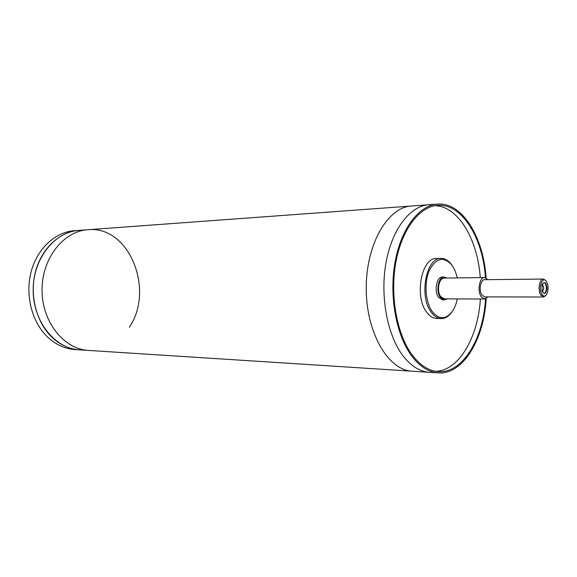 <?xml version="1.0" encoding="UTF-8"?>
<svg xmlns="http://www.w3.org/2000/svg" width="577" height="577" viewBox="0 0 577 577"><rect width="100%" height="100%" fill="white"/><g stroke="black" fill="none" stroke-linecap="round" stroke-linejoin="round"><path stroke-width="0.87" d="M486.086 277.926C483.533 237.046 462.09 201.914 437.481 204.121L428.661 204.77C410.067 205.96 392.021 229.17 386.02 262.679C379.976 296.138 387.239 335.021 402.796 355.555C410.882 366.049 419.753 371.631 429.411 372.309L438.239 372.879C462.869 374.87 483.995 339.543 486.18 298.641M129.327 327.267C154.975 289.928 129.306 225.347 87.855 229.725L411.387 206.032C387.65 207.136 365.89 244.59 366.229 288.825C366.287 333.052 388.379 370.311 412.129 371.199C388.379 370.311 366.287 333.059 366.222 288.825C365.89 244.59 387.643 207.136 411.387 206.032L411.863 206.003M412.605 371.227L428.942 372.28M87.855 229.718C63.456 231.125 41.76 258.532 42.049 290.274C42.049 322.024 63.982 349.236 88.396 350.419L412.129 371.206M79.878 349.871L74.96 349.561C64.999 348.861 55.94 344.757 47.79 337.242C32.103 322.55 24.984 295.525 31.043 272.135C37.072 248.723 55.226 232.026 74.426 230.699L78.854 230.374C54.512 231.788 32.889 258.914 33.17 290.318C33.17 321.721 55.039 348.652 79.395 349.842C69.42 349.143 60.354 345.017 52.19 337.473C36.474 322.709 29.348 295.532 35.421 272.019C41.45 248.485 59.633 231.702 78.854 230.374L79.337 230.346M446.786 278.042L444.139 277.039C438.484 276.592 435.657 291.183 440.251 297.321L444.247 299.903L446.879 298.879M487.969 279.665L484.586 277.551L444.16 278.078C439.018 277.674 436.443 290.931 440.619 296.513L444.254 298.864L484.68 299.023L488.048 296.888M444.247 299.903L442.465 299.896L438.47 297.321C433.868 291.19 436.702 276.621 442.364 277.061L444.139 277.039M541.774 285.723L543.289 283.062C547.299 280.696 547.364 295.323 543.332 292.993L541.796 290.346M542.171 284.382C544.645 281.042 546.26 282.355 547.003 288.32C546.008 294.09 544.342 295.049 542.019 291.183L542.171 284.382M542.257 284.324C544.104 286.783 544.111 289.257 542.293 291.738M452 265.312L451.106 264.071C448.113 260.256 444.766 258.366 441.066 258.395C426.223 257.313 418.779 296.008 431.077 311.977C434.12 316.239 437.539 318.439 441.34 318.576C445.033 318.569 448.365 316.65 451.322 312.806L452.202 311.558M457.337 298.915C456.198 304.288 454.344 308.702 451.769 312.157C445.22 319.817 438.664 319.543 432.094 311.328C425.328 301.785 424.008 282.629 429.317 270.476C435.974 257.984 443.388 256.065 451.553 264.72C454.157 268.154 456.054 272.546 457.244 277.905M441.066 258.395L436.479 258.532C421.599 257.45 414.135 296.001 426.461 311.912C429.512 316.16 432.938 318.345 436.746 318.482L441.34 318.576M545.784 280.537L543.375 279.044C539.502 278.684 537.569 290.137 540.714 294.97L543.455 297.011L545.856 295.496M541.825 294.277C538.168 288.594 542.192 276.066 546.073 280.891C548.77 285.629 548.792 290.375 546.138 295.143C544.623 296.665 543.188 296.369 541.825 294.277M543.375 279.044L484.615 279.701C480.591 279.362 478.578 290.31 481.845 294.926L484.694 296.881L543.455 297.011M437.481 204.121C418.967 205.304 400.986 228.68 395.007 262.441C388.985 296.16 396.226 335.338 411.733 356.016C419.782 366.583 428.617 372.201 438.239 372.879M485.452 277.674C482.826 237.558 461.759 203.227 437.626 205.369C419.371 206.523 401.657 229.538 395.764 262.787C389.828 295.987 396.94 334.588 412.209 354.978C420.15 365.414 428.87 370.968 438.376 371.631C462.523 373.557 483.281 339.038 485.546 298.9M435.729 371.321C458.866 370.744 478.095 337.372 480.36 299.009M480.259 277.609C477.655 239.267 458.131 206.068 434.979 205.7M484.586 277.551C479.552 277.133 477.035 290.83 481.124 296.6L484.68 299.023M411.387 206.039L428.192 204.806M79.395 349.842L87.913 350.39M78.854 230.382L87.372 229.754M451.553 264.72L451.106 264.071M451.769 312.157L451.322 312.806M546.073 280.891L545.438 280.105M546.138 295.143L545.51 295.929"/></g></svg>

